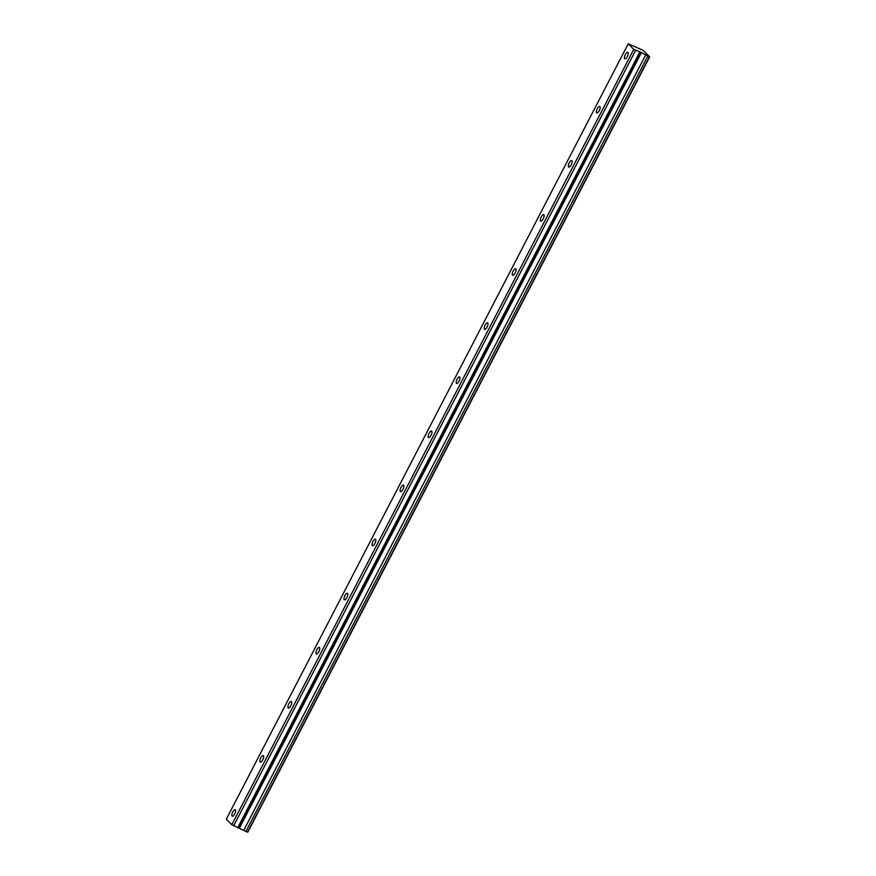 <?xml version="1.0" encoding="UTF-8"?>
<svg xmlns="http://www.w3.org/2000/svg" width="876" height="876" viewBox="0 0 876 876"><rect width="100%" height="100%" fill="white"/><g stroke="black" fill="none" stroke-linecap="round" stroke-linejoin="round"><path stroke-width="1.31" d="M627.304 56.568A3.581 1.303 -65.5 0 0 627.807 52.33A3.581 1.303 -65.5 0 0 625.344 54.608A3.581 1.303 -65.5 0 0 624.84 58.845A3.581 1.303 -65.5 0 0 627.304 56.568M234.713 813.935A3.581 1.303 -65.5 0 0 235.228 809.698A3.581 1.303 -65.5 0 0 232.764 811.975A3.581 1.303 -65.5 0 0 232.249 816.213A3.581 1.303 -65.5 0 0 234.713 813.935M262.756 759.842A3.581 1.303 -65.5 0 0 263.271 755.605A3.581 1.303 -65.5 0 0 260.807 757.882A3.581 1.303 -65.5 0 0 260.292 762.12A3.581 1.303 -65.5 0 0 262.756 759.842M290.799 705.738A3.581 1.303 -65.5 0 0 291.314 701.501A3.581 1.303 -65.5 0 0 288.85 703.778A3.581 1.303 -65.5 0 0 288.335 708.016A3.581 1.303 -65.5 0 0 290.799 705.738M318.842 651.645A3.581 1.303 -65.5 0 0 319.357 647.408A3.581 1.303 -65.5 0 0 316.893 649.685A3.581 1.303 -65.5 0 0 316.378 653.923A3.581 1.303 -65.5 0 0 318.842 651.645M346.885 597.542A3.581 1.303 -65.5 0 0 347.4 593.304A3.581 1.303 -65.5 0 0 344.936 595.581A3.581 1.303 -65.5 0 0 344.421 599.83A3.581 1.303 -65.5 0 0 346.885 597.542M374.928 543.448A3.581 1.303 -65.5 0 0 375.443 539.211A3.581 1.303 -65.5 0 0 372.979 541.488A3.581 1.303 -65.5 0 0 372.464 545.726A3.581 1.303 -65.5 0 0 374.928 543.448M402.971 489.355A3.581 1.303 -65.5 0 0 403.475 485.107A3.581 1.303 -65.5 0 0 401.011 487.395A3.581 1.303 -65.5 0 0 400.507 491.633A3.581 1.303 -65.5 0 0 402.971 489.355M431.014 435.252A3.581 1.303 -65.5 0 0 431.518 431.014A3.581 1.303 -65.5 0 0 429.054 433.291A3.581 1.303 -65.5 0 0 428.539 437.529A3.581 1.303 -65.5 0 0 431.014 435.252M459.046 381.159A3.581 1.303 -65.5 0 0 459.561 376.91A3.581 1.303 -65.5 0 0 457.097 379.199A3.581 1.303 -65.5 0 0 456.582 383.436A3.581 1.303 -65.5 0 0 459.046 381.159M487.089 327.055A3.581 1.303 -65.5 0 0 487.603 322.817A3.581 1.303 -65.5 0 0 485.14 325.095A3.581 1.303 -65.5 0 0 484.625 329.332A3.581 1.303 -65.5 0 0 487.089 327.055M515.132 272.962A3.581 1.303 -65.5 0 0 515.646 268.724A3.581 1.303 -65.5 0 0 513.183 271.002A3.581 1.303 -65.5 0 0 512.668 275.239A3.581 1.303 -65.5 0 0 515.132 272.962M543.175 218.858A3.581 1.303 -65.5 0 0 543.689 214.62A3.581 1.303 -65.5 0 0 541.226 216.898A3.581 1.303 -65.5 0 0 540.711 221.135A3.581 1.303 -65.5 0 0 543.175 218.858M571.218 164.765A3.581 1.303 -65.5 0 0 571.732 160.527A3.581 1.303 -65.5 0 0 569.269 162.805A3.581 1.303 -65.5 0 0 568.754 167.042A3.581 1.303 -65.5 0 0 571.218 164.765M599.261 110.661A3.581 1.303 -65.5 0 0 599.775 106.423A3.581 1.303 -65.5 0 0 597.312 108.701A3.581 1.303 -65.5 0 0 596.797 112.949A3.581 1.303 -65.5 0 0 599.261 110.661M647.846 56.02L649.696 56.798L247.766 832.2L245.915 831.423L647.846 56.02L640.98 52.319L633.753 49.341L231.822 824.743L226.304 819.202L628.234 43.8L633.753 49.341M245.915 831.423L231.822 824.743M649.696 56.798L648.667 56.031M628.234 43.8L643.028 50.304L648.755 55.856M635.593 50.425L233.662 825.827M649.445 56.743L247.514 832.145M639.655 52.286L237.724 827.689M645.732 54.87L243.802 830.273M239.52 827.951L641.451 52.549M640.378 52.111L238.447 827.513"/></g></svg>
